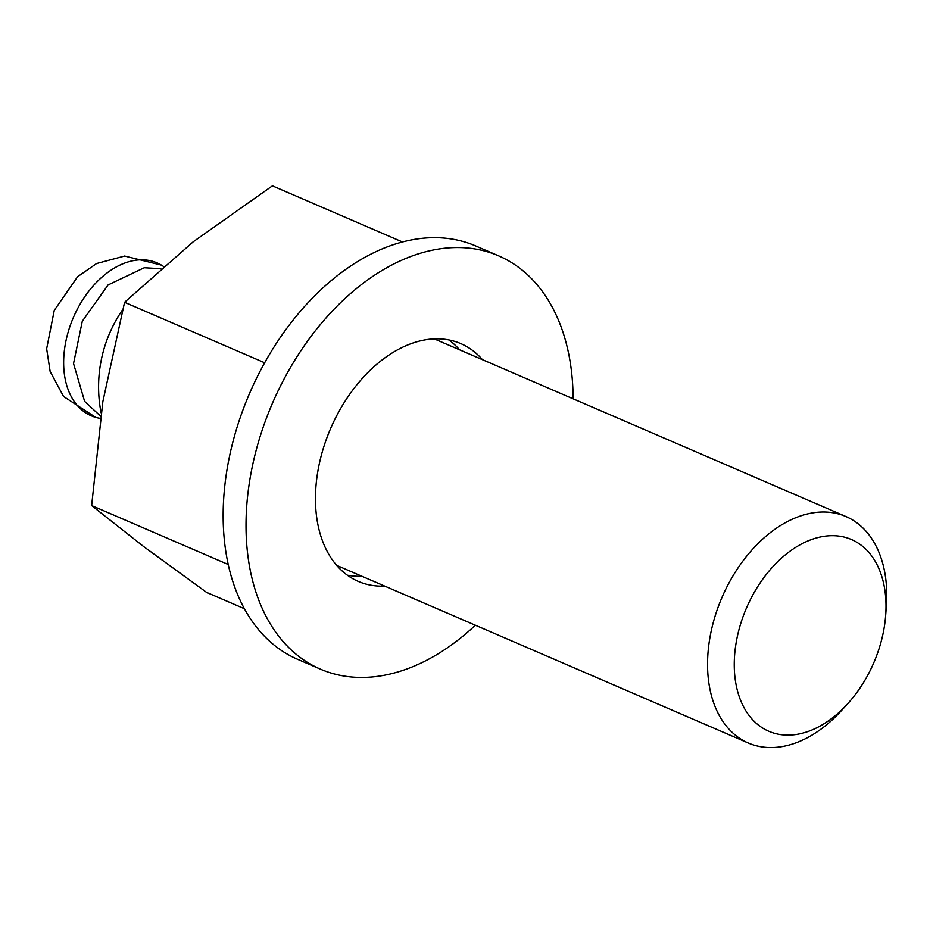 <?xml version="1.0" encoding="UTF-8"?>
<svg xmlns="http://www.w3.org/2000/svg" width="933" height="933" viewBox="0 0 933 933"><rect width="100%" height="100%" fill="white"/><g stroke="black" fill="none" stroke-linecap="round" stroke-linejoin="round"><path stroke-width="1.4" d="M402.531 242.009L272.413 185.854L193.224 241.799L124.567 302.304L264.68 362.774M244.294 608.666L206.566 592.385L143.834 546.703L91.644 505.569L102.84 401.656L124.567 302.304M228.165 564.488L91.644 505.569M100.297 418.369A83.235 55.234 -66.7 0 1 95.714 417.378A83.235 55.234 -66.7 0 1 73.38 317.488A83.235 55.234 -66.7 0 1 161.362 265.089A83.235 55.234 -66.7 0 1 163.462 266.43M361.864 576.232A129.477 85.929 -66.7 0 1 347.333 575.194M448.866 339.95A129.477 85.929 -66.7 0 1 459.584 349.805M384.723 586.111A129.477 85.929 -66.7 0 1 358.225 581.387A129.477 85.929 -66.7 0 1 330.644 428.457A129.477 85.929 -66.7 0 1 460.844 343.624A129.477 85.929 -66.7 0 1 482.454 359.671M794.041 734.761A104.403 69.287 -66.7 0 1 735.402 647.619A104.403 69.287 -66.7 0 1 820.41 536.988A104.403 69.287 -66.7 0 1 885.662 615.523A104.403 69.287 -66.7 0 1 847.479 703.983A104.403 69.287 -66.7 0 1 794.041 734.761M475.375 625.227A225.04 149.35 -66.7 0 1 374.844 676.682A225.04 149.35 -66.7 0 1 320.357 669.124L297.499 659.258A225.04 149.35 -66.7 0 1 249.543 393.458A225.04 149.35 -66.7 0 1 475.842 246.02L498.712 255.887A225.04 149.35 -66.7 0 1 573.107 398.799M320.357 669.124A225.04 149.35 -66.7 0 1 272.413 403.324A225.04 149.35 -66.7 0 1 498.712 255.887M847.479 703.983L841.251 710.806A123.308 81.836 -66.7 0 1 778.134 747.146A123.308 81.836 -66.7 0 1 748.278 743.006L337.804 565.853A123.308 81.836 -66.7 0 1 336.591 565.316M434.311 338.912A123.308 81.836 -66.7 0 1 435.536 339.425L846.009 516.579A123.308 81.836 -66.7 0 1 886.35 606.31L885.662 615.523M748.278 743.006A123.308 81.836 -66.7 0 1 722.014 597.365A123.308 81.836 -66.7 0 1 846.009 516.579M122.561 309.838A135.647 135.647 0 0 0 101.102 412.864M95.714 417.378L63.572 396.478L50.137 371.462L46.65 348.767L54.254 310.397L77.591 276.716L96.554 263.549L124.614 256.039L161.432 265.124M100.612 416.188L84.611 401.353L73.532 363.543L82.291 321.232L108.088 284.95L144.253 267.748L160.873 268.681"/></g></svg>
